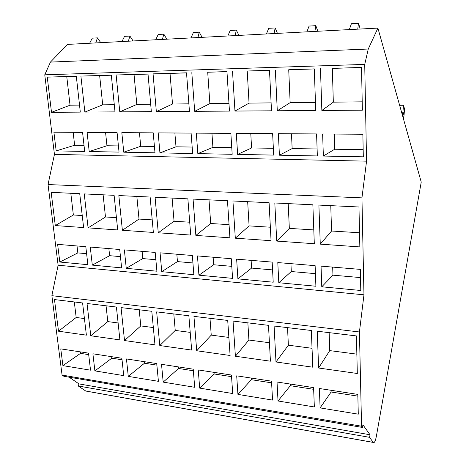 <?xml version="1.0" encoding="UTF-8"?>
<svg xmlns="http://www.w3.org/2000/svg" width="466" height="466" viewBox="0 0 466 466"><rect width="100%" height="100%" fill="white"/><g stroke="black" fill="none" stroke-linecap="round" stroke-linejoin="round"><path stroke-width="0.7" d="M369.561 437.335L370.021 434.766L362.938 424.811L362.449 427.45L361.564 426.221L359.432 331.967L363.963 294.815L361.948 197.864L48.039 184.548L54.44 154.38L44.765 74.816L50.45 62.083L67.454 44.41L377.903 28.1L421.235 182.078L376.347 436.386C375.38 441.226 374.338 443.236 373.219 442.42L369.561 437.335L78.271 385.988L78.999 383.902L69.085 377.163M361.948 197.864L366.561 161.166L54.44 154.38M359.432 331.967L51.877 295.683L58.122 265.206L48.039 184.548M363.963 294.815L58.122 265.206M362.449 427.45L63.854 376.266L62.071 375.066L51.877 295.683M361.564 426.221L62.071 375.066M370.021 434.766L78.999 383.902M373.19 442.38L85.697 390.997L78.271 385.988M85.697 390.997L87.427 391.335M366.561 161.166L364.721 64.407L368.257 49.023L50.45 62.083M368.257 49.023L377.903 28.1M364.721 64.407L44.765 74.816M322.629 133.981L362.863 134.249L363.317 156.826L323.363 156.058L322.629 133.981M363.171 149.673L334.71 149.237L323.363 156.058M334.71 149.237L334.268 134.057M362.216 101.827L333.33 102.159L332.334 68.397L361.529 67.5M321.045 266.144L360.329 269.389L360.789 290.487L321.773 286.8L321.045 266.144M360.509 277.585L332.94 275.173L321.773 286.8M332.94 275.173L332.689 267.105M359.531 232.755L331.559 231.02L330.767 205.646M319.379 388.504L357.812 394.393L358.284 414.175L320.107 407.901L319.379 388.504M357.853 396.129L331.116 392.005L320.107 407.901M331.116 392.005L331.064 390.298M356.857 354.148L329.742 350.607L329.147 332.648M332.334 68.397L361.523 67.413L362.379 110.186L321.849 110.459L333.33 102.159M321.849 110.459L320.462 68.683M320.27 244.143L318.895 205.081L358.966 206.991L359.839 246.916L320.27 244.143L331.559 231.02M318.616 368.018L317.241 331.21L356.426 335.928L357.317 373.493L318.616 368.018L329.742 350.607M278.383 133.684L316.577 133.94L317.352 155.941L279.408 155.207L278.383 133.684M317.101 148.969L292.141 148.584L279.408 155.207M292.141 148.584L291.5 133.771M315.465 102.369L290.149 102.66L288.722 69.743L314.288 68.956M277.794 262.568L315.127 265.655L315.896 286.246L278.802 282.74L277.794 262.568M315.424 273.647L291.291 271.538L278.802 282.74M291.291 271.538L290.935 263.651M313.799 229.913L289.334 228.398L288.204 203.619M277.031 382.015L313.589 387.619L314.352 406.958L278.021 400.987L277.031 382.015M313.659 389.314L290.306 385.714L278.021 400.987M290.306 385.714L290.225 384.036M312.039 348.294L288.372 345.201L287.534 327.633M288.722 69.743L314.288 68.875L315.75 110.506L277.293 110.768L290.149 102.66M277.293 110.768L275.354 70.081M276.722 241.091L274.818 202.984L312.861 204.795L314.311 243.724L276.722 241.091L289.334 228.398M275.983 361.983L274.101 326.019L311.34 330.499L312.785 367.191L275.983 361.983L288.372 345.201M236.332 133.404L272.633 133.649L273.693 155.096L237.619 154.397L236.332 133.404M273.356 148.299L251.588 147.961L237.619 154.397M251.588 147.961L250.772 133.503M271.107 102.881L249.048 103.137L247.23 71.024L269.494 70.337M236.646 259.166L272.167 262.102L273.21 282.21L237.905 278.872L236.646 259.166M272.575 269.907L251.582 268.072L237.905 278.872M251.582 268.072L251.127 260.36M270.362 227.216L249.094 225.894L247.667 201.691M236.699 375.835L271.521 381.171L272.546 400.084L237.934 394.399L236.699 375.835M271.608 382.831L251.355 379.708L237.934 394.399M251.355 379.708L251.25 378.066M269.43 342.726L248.914 340.046L247.86 322.856M247.23 71.024L269.494 70.261L271.503 110.809L234.963 111.059L249.048 103.137M234.963 111.059L232.528 71.403M235.307 238.19L232.93 200.986L269.092 202.71L271.061 240.695L235.307 238.19L249.094 225.894M235.394 356.24L233.052 321.074L268.486 325.344L270.431 361.197L235.394 356.24L248.914 340.046M196.314 133.136L230.862 133.369L232.185 154.293L197.84 153.629L196.314 133.136M231.765 147.658L212.915 147.373L197.84 153.629M212.915 147.373L211.937 133.241M228.969 103.365L209.881 103.586L207.708 72.242L226.965 71.648M197.45 255.921L231.287 258.717L232.581 278.365L198.935 275.185L197.45 255.921M231.794 266.348L213.673 264.764L198.935 275.185M213.673 264.764L213.131 257.22M229.051 224.653L210.708 223.511L209.007 199.85M198.236 369.946L231.445 375.031L232.709 393.537L199.693 388.114L198.236 369.946M231.555 376.656L214.139 373.965L199.693 388.114M214.139 373.965L214.016 372.363M228.87 337.425L211.244 335.124L209.991 318.301M207.708 72.242L226.959 71.572L229.453 111.094L194.695 111.333L209.881 103.586M194.695 111.333L191.811 72.661M195.866 235.423L193.064 199.087L227.478 200.73L229.919 237.811L195.866 235.423L210.708 223.511M196.704 350.764L193.949 316.367L227.711 320.433L230.105 355.488L196.704 350.764L211.244 335.124M158.19 132.886L191.107 133.101L192.662 153.53L159.931 152.895L158.19 132.886M192.167 147.052L175.997 146.807L159.931 152.895M175.997 146.807L174.872 132.996M188.876 103.831L172.513 104.017L170.02 73.407L186.522 72.9M160.065 252.828L192.341 255.496L193.856 274.707L161.754 271.672L160.065 252.828M192.93 262.952L177.453 261.601L161.754 271.672M177.453 261.601L176.83 254.215M189.714 222.206L174.057 221.234L172.105 198.091M161.527 364.319L193.227 369.177L194.706 387.293L163.182 382.114L161.527 364.319M193.355 370.761L178.548 368.478L163.182 382.114M178.548 368.478L178.408 366.905M190.215 332.38L175.239 330.423L173.806 313.944M170.02 73.407L153.064 73.861L186.517 72.824L189.452 111.368L156.343 111.595L172.513 104.017M156.343 111.595L153.064 73.861M158.265 232.79L155.079 197.281L187.874 198.842L190.728 235.068L158.265 232.79L174.057 221.234M159.786 345.539L156.658 311.876L188.858 315.756L191.66 350.053L159.786 345.539L175.239 330.423M121.824 132.641L153.221 132.851L154.992 152.801L123.758 152.196L121.824 132.641M154.427 146.475L140.715 146.266L123.758 152.196M140.715 146.266L139.456 132.758M150.693 104.273L136.823 104.431L134.039 74.519L148.019 74.088M124.375 249.881L155.19 252.426L156.908 271.212L126.251 268.317L124.375 249.881M155.86 259.719L142.806 258.578L126.251 268.317M142.806 258.578L142.113 251.343M152.213 219.876L139.014 219.061L136.847 196.413M126.449 358.942L156.739 363.585L158.417 381.328L128.278 376.377L126.449 358.942M156.885 365.14L144.477 363.224L128.278 376.377M144.477 363.224L144.326 361.68M153.337 327.557L140.79 325.92L139.194 309.779M134.039 74.519L116.133 74.997L148.013 74.012L151.345 111.63L119.774 111.846L136.823 104.431M119.774 111.846L116.133 74.997M122.377 230.274L118.842 195.557L150.128 197.042L153.366 232.447L122.377 230.274L139.014 219.061M124.515 340.547L121.055 307.595L151.8 311.294L154.968 344.857L124.515 340.547L140.79 325.92M87.101 132.408L117.083 132.612L119.04 152.102L89.204 151.526L87.101 132.408M118.422 145.922L106.959 145.747L89.204 151.526M106.959 145.747L105.584 132.536M114.287 104.693L102.701 104.827L99.654 75.579L111.327 75.218M90.264 247.056L119.715 249.491L121.62 267.874L92.309 265.107L90.264 247.056M120.455 256.626L109.626 255.683L92.309 265.107M109.626 255.683L108.869 248.594M116.424 217.657L105.485 216.975L103.108 194.805M92.891 353.799L121.871 358.243L123.723 375.631L94.889 370.889L92.891 353.799M122.034 359.764L111.828 358.191L94.889 370.889M111.828 358.191L111.665 356.676M118.108 322.955L107.803 321.61L106.056 305.789M99.654 75.579L80.898 76.086L111.322 75.148L115.003 111.881L84.864 112.085L102.701 104.827M84.864 112.085L80.898 76.086M88.086 227.874L84.241 193.908L114.118 195.33L117.7 229.948L88.086 227.874L105.485 216.975M90.794 335.776L87.026 303.494L116.413 307.036L119.913 339.9L90.794 335.776L107.803 321.61M53.91 132.193L82.569 132.379L84.696 151.438L56.17 150.891L53.91 132.193M84.026 145.398L74.636 145.252L56.17 150.891M74.636 145.252L73.15 132.321M79.529 105.095L70.04 105.205L66.76 76.593L76.313 76.302M57.627 244.359L85.808 246.689L87.876 264.688L59.823 262.032L57.627 244.359M86.612 253.673L77.834 252.904L59.823 262.032M77.834 252.904L77.018 245.961M82.232 215.531L73.366 214.983L70.809 193.268M60.766 348.877L88.511 353.129L90.526 370.173L62.91 365.635L60.766 348.877M88.691 354.62L80.519 353.362L62.91 365.635M80.519 353.362L80.338 351.877M84.428 318.558L76.179 317.48L74.304 301.962M66.76 76.593L47.252 77.129L76.308 76.232L80.309 112.12L51.505 112.318L70.04 105.205M51.505 112.318L47.252 77.129M55.291 225.573L51.161 192.33L79.727 193.693L83.612 227.559L55.291 225.573L73.366 214.983M58.512 331.21L54.47 299.574L82.587 302.958L86.391 335.153L58.512 331.21L76.179 317.48M89.647 43.239L92.274 38.154L97.423 37.868L100.248 41.928L99.998 42.697M97.423 37.868L95.763 42.919M121.97 41.544L124.544 36.354L129.915 36.057L132.606 40.21L132.373 40.996M129.915 36.057L128.354 41.206M155.708 39.773L158.224 34.478L163.84 34.164L166.379 38.422L166.158 39.226M163.84 34.164L162.378 39.424M190.961 37.921L193.413 32.509L199.279 32.183L201.65 36.552L201.446 37.367M199.279 32.183L197.928 37.554M227.827 35.981L230.21 30.459L236.344 30.115L238.528 34.595L238.342 35.433M236.344 30.115L235.12 35.602M266.424 33.954L268.725 28.31L275.15 27.948L277.124 32.55L276.961 33.401M275.15 27.948L274.066 33.558M306.878 31.834L309.086 26.055L315.82 25.682L317.567 30.407L317.428 31.28M315.82 25.682L314.894 31.408M349.325 29.603L351.422 23.696L358.494 23.3L359.985 28.152L359.874 29.049M358.494 23.3L357.737 29.16M399.63 105.299L403.515 105.264L402.956 111.607L404.016 115.405L403.381 118.638M402.956 111.607L402.315 114.852M403.515 105.264L404.57 109.085L404.016 115.405M85.756 391.038L373.219 442.42"/></g></svg>
